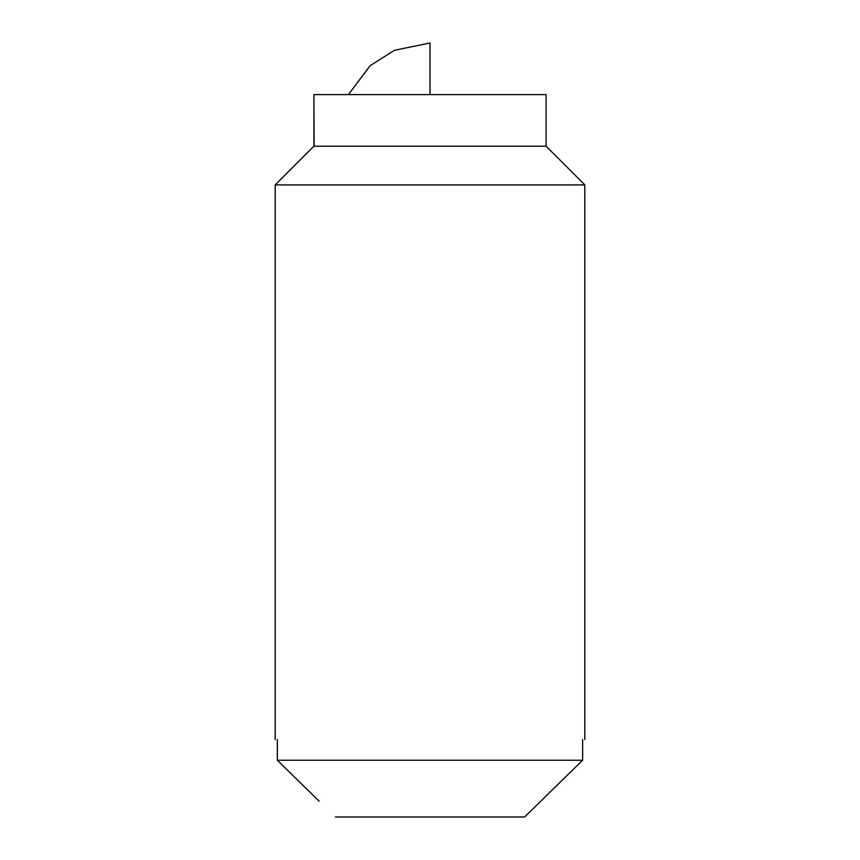<?xml version="1.0" encoding="UTF-8"?>
<svg xmlns="http://www.w3.org/2000/svg" width="860" height="860" viewBox="0 0 860 860"><rect width="100%" height="100%" fill="white"/><g stroke="black" fill="none" stroke-linecap="round" stroke-linejoin="round"><path stroke-width="1.29" d="M545.294 146.2L313.9 146.2L313.9 94.6L314.115 146.2M313.9 146.2L275.2 184.9L584.8 184.9L583.714 184.9L584.8 184.9L546.1 146.2L546.1 94.6L314.115 94.6M582.639 739.6C585.52 739.6 585.52 739.6 582.639 739.6C585.52 739.6 585.52 739.6 582.639 739.6L582.639 760.24L277.361 760.24L277.361 739.6C274.48 739.6 274.48 739.6 277.361 739.6M319.049 801.122L277.361 760.24M524.589 817L582.639 760.24L524.589 817L335.411 817M348.418 94.6L370.112 65.715L394.493 50.278L430 43L430 94.6M584.8 184.9L584.8 739.6M275.2 184.9L275.2 739.6"/></g></svg>
